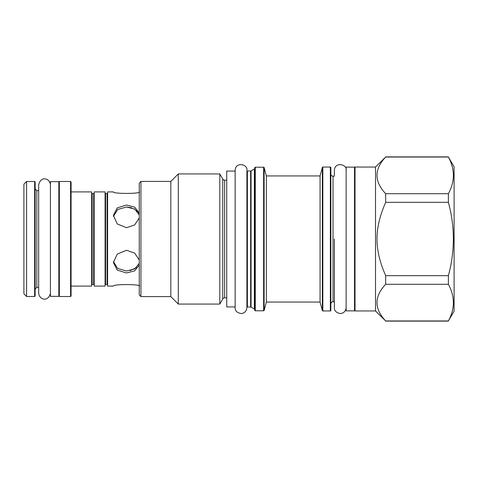 <?xml version="1.0" encoding="UTF-8"?>
<svg xmlns="http://www.w3.org/2000/svg" width="478" height="478" viewBox="0 0 478 478"><rect width="100%" height="100%" fill="white"/><g stroke="black" fill="none" stroke-linecap="round" stroke-linejoin="round"><path stroke-width="0.72" d="M354.527 310.449A0.502 0.502 180 0 0 355.029 310.951L355.029 167.049A0.502 0.502 0 0 0 354.527 167.551M354.527 167.133L354.527 310.867L346.132 310.867L346.132 167.133L354.527 167.133M346.132 170.323C347.381 164.277 334.737 161.391 334.379 170.323L334.379 176.197L333.035 176.197L333.035 301.803L334.379 301.803L334.379 307.677C334.367 310.873 336.339 312.833 340.294 313.556C343.736 313.263 345.684 311.309 346.132 307.677M333.035 176.197A2.181 2.181 0 0 1 330.848 174.016L330.848 303.984A2.181 2.181 0 0 1 333.035 301.803M320.069 302.054L322.351 310.58A0.502 0.502 180 0 0 322.841 310.951L330.346 310.951A0.502 0.502 180 0 0 330.848 310.449L330.848 167.551A0.502 0.502 0 0 0 330.346 167.049L322.841 167.049A0.502 0.502 0 0 0 322.351 167.419L320.069 175.946L320.069 302.054L266.36 302.054L264.119 310.413L264.119 167.587L266.36 175.946L266.36 302.054M320.069 175.946L266.36 175.946M264.119 310.413A0.502 0.502 180 0 1 263.635 310.784L263.635 167.216A0.502 0.502 0 0 1 264.119 167.587M263.635 310.784L255.288 310.784L255.288 167.216L263.635 167.216M255.288 167.216A0.502 0.502 0 0 0 254.786 167.718L254.786 310.282A0.502 0.502 0 0 0 255.288 310.784M254.786 168.244A0.842 0.842 0 0 1 254.362 168.967L254.362 309.033A0.842 0.842 180 0 1 254.786 309.756M254.362 168.967L251.052 170.879L251.052 307.121L254.362 309.033M251.052 170.879A0.842 0.842 0 0 1 250.633 170.993L250.633 307.007A0.842 0.842 180 0 1 251.052 307.121M250.633 170.993L247.395 170.993A0.502 0.502 0 0 0 246.893 171.5L246.893 306.5A0.502 0.502 180 0 0 247.395 307.007L247.395 170.993M250.633 307.007L247.395 307.007M235.14 171.076L235.14 307.677L235.14 170.323L235.14 306.924L226.739 306.924L226.739 171.076L235.14 171.076M226.739 180.146L224.642 180.146L224.642 297.854L226.739 297.854M224.642 180.146A2.181 2.181 0 0 1 222.754 179.053L222.754 298.947A2.181 2.181 180 0 1 224.642 297.854M222.754 298.947L219.796 304.068L178.3 304.068L170.825 296.593L140.938 296.593L140.938 181.407L170.825 181.407L170.825 296.593M222.754 179.053L219.796 173.932L219.796 304.068M219.796 173.932L178.3 173.932L178.3 304.068M178.3 173.932L170.825 181.407M140.938 181.407L139.259 183.086L139.259 294.914L140.938 296.593M139.594 286.101C140.377 284.087 112.617 284.087 113.4 286.101L107.604 286.101L107.604 191.899L113.4 191.899C112.617 193.913 140.377 193.913 139.594 191.899M139.259 212.943L134.617 207.117L126.497 205.038L117.235 207.888L113.4 215.453L117.235 223.931L126.497 227.719L134.617 224.917L139.259 218.046M139.259 259.954L134.617 253.083L126.497 250.281L117.235 254.069L113.4 262.547L117.235 270.112L126.497 272.962L134.617 270.883L139.259 265.057M105.088 239L105.088 191.899L94.172 191.899L94.172 286.101L105.088 286.101L105.088 239M71.085 286.101L91.657 286.101L91.657 191.899L71.085 191.899M71.085 181.993L71.085 296.007L70.583 296.509L70.583 181.491L71.085 181.993M58.824 181.658L58.824 296.342L50.429 296.342L50.429 184.837C49.826 178.013 40.684 175.725 38.676 184.837L38.676 293.163C39.28 299.987 48.427 302.275 50.429 293.163L50.429 181.658L58.824 181.658M35.151 181.993L35.151 296.007L34.649 296.509L34.649 181.491L35.151 181.993M26.589 296.509L23.9 293.827L23.9 184.173L26.589 181.491L26.589 296.509L34.649 296.509M113.447 261.597L117.648 268.481L126.497 270.99L134.611 268.947L139.158 263.503M136.391 267.662L130.04 270.644M139.259 214.837L134.611 209.053L126.497 207.01L117.648 209.519L113.447 216.403L114.015 213.989M126.497 207.01L131.587 207.745M133.774 208.605L135.041 209.316M136.427 210.368L137.539 211.527M138.435 212.841L139.02 214.102M375.517 167.049L375.517 310.951L385.674 320.959C374.101 308.734 374.101 296.509 385.674 284.285L385.674 275.675C374.101 249.104 374.101 228.896 385.674 202.325L385.674 193.715C374.101 181.491 374.101 169.266 385.674 157.041L375.517 167.049L355.029 167.049M375.517 310.951L355.029 310.951M385.674 157.041L448.382 157.041C455.008 169.266 455.008 181.491 448.382 193.715L448.382 202.325C455.008 226.775 455.008 251.225 448.382 275.675L448.382 284.285C455.008 296.509 455.008 308.734 448.382 320.959L454.1 311.202L454.1 166.798L448.382 157.041M385.674 193.715L448.382 193.715M385.674 320.959L448.382 320.959M385.674 284.285L448.382 284.285M385.674 275.675L448.382 275.675M385.674 202.325L448.382 202.325M246.893 239L246.893 307.677L246.893 239M334.379 239L334.379 307.677L334.379 239M330.346 310.951L330.346 167.049M322.841 310.951L322.841 167.049M322.351 310.58L322.351 167.419M107.102 193.578L105.59 193.578L105.59 284.422L107.102 284.422L107.102 193.578L107.604 193.076M93.67 193.578L92.158 193.578L92.158 284.422L93.67 284.422L93.67 193.578L94.172 193.076M70.583 296.509L59.332 296.509L59.332 181.491L70.583 181.491M38.676 287.362L36.83 287.362L36.83 190.638L35.151 188.959M107.102 284.422L107.604 284.924M105.59 193.578L105.088 193.076M105.59 284.422L105.088 284.924M93.67 284.422L94.172 284.924M92.158 193.578L91.657 193.076M92.158 284.422L91.657 284.924M59.332 181.491L58.824 181.993M38.676 190.638L36.83 190.638M36.83 287.362L35.151 289.041M26.589 181.491L34.649 181.491M59.332 296.509L58.824 296.007M385.674 156.892L448.382 156.892M385.674 321.108L448.382 321.108M235.14 307.677C235.128 310.873 237.1 312.833 241.055 313.556C244.497 313.263 246.445 311.309 246.893 307.677M246.893 170.323C248.142 164.277 235.499 161.391 235.14 170.323"/></g></svg>
